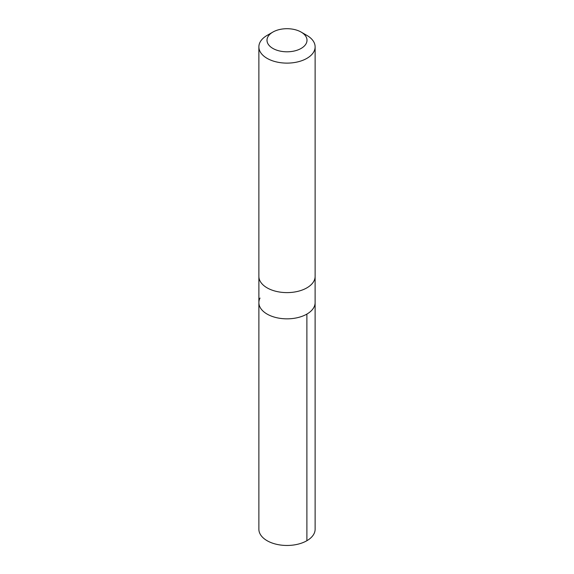 <?xml version="1.0" encoding="UTF-8"?>
<svg xmlns="http://www.w3.org/2000/svg" width="574" height="574" viewBox="0 0 574 574"><rect width="100%" height="100%" fill="white"/><g stroke="black" fill="none" stroke-linecap="round" stroke-linejoin="round"><path stroke-width="0.86" d="M315.112 276.812L315.119 302.613A28.119 16.23 180 0 1 287 318.843A28.119 16.23 180 0 1 258.881 302.613A28.119 16.23 180 0 1 260.022 298.042M258.874 529.228A28.126 16.237 0 0 0 282.996 545.3A28.126 16.237 0 0 0 313.985 533.798A28.126 16.237 0 0 0 315.126 529.228L315.119 302.613A28.119 16.23 180 0 1 287 318.843A28.119 16.23 180 0 1 258.881 302.613L258.874 529.228M272.851 32.087L267.111 35.394A28.126 16.237 0 0 0 258.874 46.881L258.874 276.374A28.126 16.237 0 0 0 282.996 292.446A28.126 16.237 0 0 0 313.985 280.951A28.126 16.237 0 0 0 315.126 276.374L315.126 46.881A28.126 16.237 0 0 0 306.889 35.394L301.149 32.087A20.004 11.552 0 0 0 272.851 32.087A20.004 11.552 0 0 0 276.79 50.182A20.004 11.552 0 0 0 306.193 43.502A20.004 11.552 0 0 0 301.149 32.087M258.874 46.881A28.126 16.237 0 0 0 282.996 62.953A28.126 16.237 0 0 0 313.985 51.452A28.126 16.237 0 0 0 315.126 46.881M306.882 314.093L306.889 540.708M258.888 276.812L258.881 302.613"/></g></svg>

